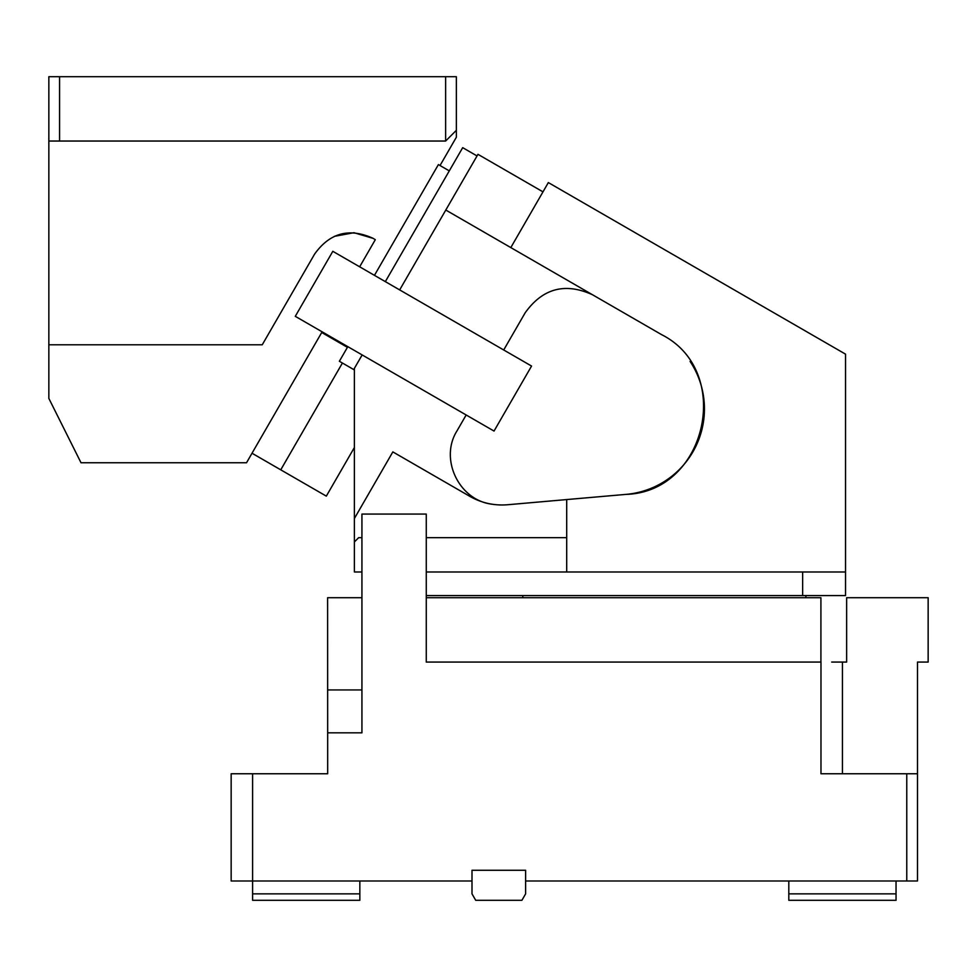 <?xml version="1.0" encoding="UTF-8"?>
<svg xmlns="http://www.w3.org/2000/svg" width="977" height="977" viewBox="0 0 977 977"><rect width="100%" height="100%" fill="white"/><g stroke="black" fill="none" stroke-linecap="round" stroke-linejoin="round"><path stroke-width="1.47" d="M59.573 76.694L48.85 76.694L48.85 141.042L59.573 141.042L59.573 76.694L456.357 76.694L456.357 130.32L445.634 141.042L59.573 141.042M252.017 453.243L246.522 462.768L81.018 462.768L48.85 398.421L48.85 141.042M445.634 76.694L445.634 141.042M456.357 130.32L456.357 137.244L440.029 165.528L438.404 164.588L374.447 275.355M359.658 266.806L375.302 239.695L373.202 238.388C349.363 227.568 329.835 232.795 314.606 254.093L262.239 344.796L48.85 344.796M336.918 340.362L336.528 341.046L321.726 332.498L322.117 331.814M373.202 238.388L353.992 232.709L334.305 236.349M342.414 363.029L280.753 469.827L252.017 453.23L321.726 332.498M336.528 341.046L347.409 347.336M280.753 469.827L326.318 496.133L354.37 447.539M449.286 170.877L440.029 165.528M917.488 773.76L917.488 880.998L525.614 880.998L525.614 870.275L472.001 870.275L472.001 880.998L231.158 880.998L231.158 773.76L327.674 773.76L327.674 732.835L361.93 732.835L361.93 514.073L426.265 514.073L426.265 662.064L820.973 662.064L820.973 773.76L917.488 773.76L917.488 662.064L928.15 662.064L928.15 597.716L846.644 597.716L846.644 662.064L842.43 662.064L842.43 773.76M906.766 880.998L906.766 773.76M252.603 773.76L252.603 893.87L359.841 893.87L359.841 900.306L252.603 900.306L252.603 893.87M820.912 662.064L820.912 597.716L426.265 597.716L426.265 595.579L802.642 595.579L802.642 571.985M361.93 597.716L327.613 597.716L327.674 732.835M472.001 880.998L472.001 893.87L475.714 900.306L521.901 900.306L525.614 893.87L525.614 880.998M788.805 900.306L896.043 900.306L896.043 893.87L788.805 893.87L788.805 900.306M359.841 880.998L359.841 893.87M327.674 689.945L361.93 689.945M896.043 880.998L896.043 893.87M820.973 773.76L829.558 773.76M831.696 662.064L842.43 662.064M788.805 880.998L788.805 893.87M426.265 571.985L845.532 571.985L845.532 595.579L802.642 595.579M361.93 537.668L358.669 537.668L354.37 541.954L354.37 571.985L361.93 571.985M845.532 571.985L845.532 354.15L548.341 182.577L510.812 247.584L445.793 210.043L399.678 289.913M510.812 247.584L661.539 334.61C733.751 370.967 706.933 491.932 626.123 494.374L566.709 499.565L566.709 571.985M566.709 537.668L426.265 537.668M362.149 354.932L354.37 368.39L354.37 541.954L358.669 537.668M805.891 597.716L805.891 595.579M354.37 518.531L392.839 451.899L469.852 496.365C481.588 503.033 494.179 505.817 507.637 504.743L566.709 499.565M690.104 361.429A85.793 85.793 0 0 1 626.123 494.374M469.852 496.365L480.037 501.103M492.261 504.242C459.068 500.505 439.174 459.043 457.028 430.82L466.163 414.981M542.98 191.858L477.973 154.329L445.793 210.043M499.113 504.914L500.297 504.962M592.538 294.773C565.121 282.316 542.662 288.337 525.15 312.823L503.705 349.974M295.286 316.328L494.032 431.065L531.561 366.057L332.815 251.309L295.286 316.328M385.341 281.632L462.695 147.661L477.032 155.941M347.812 346.652L339.373 361.27L354.37 369.929M522.78 595.579L522.78 597.716"/></g></svg>
